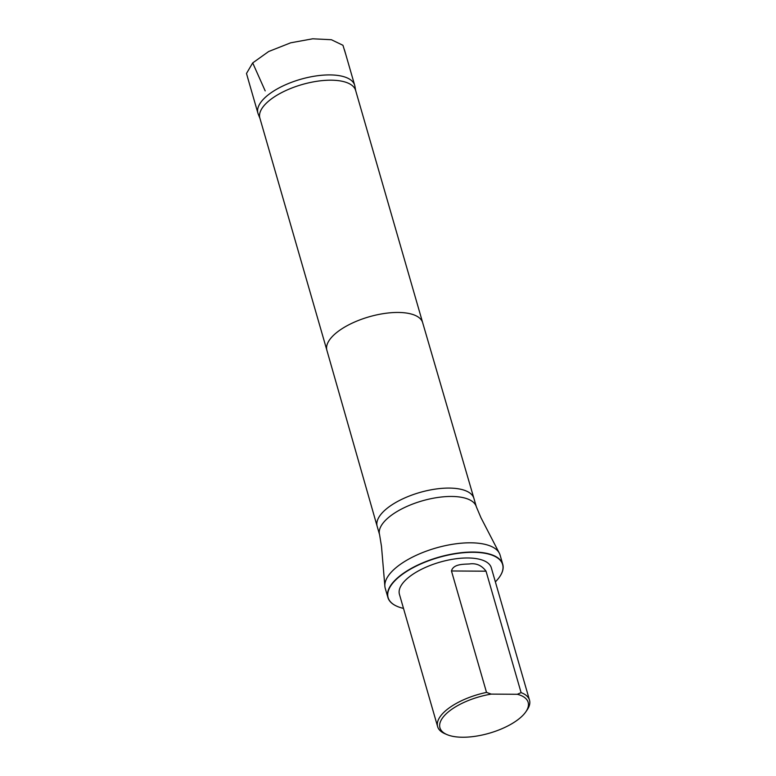 <?xml version="1.0" encoding="UTF-8"?>
<svg xmlns="http://www.w3.org/2000/svg" width="776" height="776" viewBox="0 0 776 776"><rect width="100%" height="100%" fill="white"/><g stroke="black" fill="none" stroke-linecap="round" stroke-linejoin="round"><path stroke-width="1.16" d="M355.748 90.841L354.875 86.087A50.353 20.719 163.9 0 0 354.68 85.273A50.353 20.719 163.9 0 0 315.657 75.999A50.353 20.719 163.9 0 0 263.656 98.959A50.353 20.719 163.9 0 0 257.923 113.199A50.353 20.719 163.9 0 0 258.195 113.994L259.979 118.476M517.33 694.278A45.9 18.886 -16.1 0 1 525.769 711.912A45.9 18.886 -16.1 0 1 489.287 733.223A45.9 18.886 -16.1 0 1 447.073 734.63A45.9 18.886 -16.1 0 1 446.743 713.299A45.9 18.886 -16.1 0 1 491.237 694.113L517.33 694.278L521.094 692.628A47.811 19.672 -16.1 0 1 529.504 700.136A47.811 19.672 -16.1 0 1 527.02 710.098L525.769 711.912M447.073 734.63L445.046 733.766A47.811 19.672 -16.1 0 1 437.635 726.656A47.811 19.672 -16.1 0 1 486.523 692.405L451.467 570.971C453.32 563.764 463.951 564.327 469.461 563.948C476.221 562.978 481.741 565.394 486.038 571.194L521.094 692.628M491.237 694.113L486.523 692.405M437.635 726.656L399.436 594.329A47.811 19.672 -16.1 0 1 439.914 562.163A47.811 19.672 -16.1 0 1 491.315 567.809L529.504 700.136M422.678 322.7A49.839 20.506 163.9 0 0 422.668 322.67L355.631 90.433A49.839 20.506 163.9 0 0 317.015 81.267A49.839 20.506 163.9 0 0 265.547 103.984A49.839 20.506 163.9 0 0 259.863 118.078L326.9 350.325A49.839 20.506 163.9 0 0 326.9 350.335L377.165 526.341A50.353 20.719 163.9 0 0 377.175 526.361L379.59 534.732L381.491 546.382L384.915 586.714A59.781 24.599 163.9 0 0 385.226 588.247L387.893 597.481A59.781 24.599 -16.1 0 1 394.703 580.574A59.781 24.599 -16.1 0 1 456.433 553.327A59.781 24.599 -16.1 0 1 502.761 564.327A59.781 24.599 -16.1 0 1 499.657 576.781A59.781 24.599 -16.1 0 1 499.589 576.878M502.761 564.327L500.093 555.102A59.781 24.599 163.9 0 0 499.55 553.627A59.781 24.599 163.9 0 0 451.971 544.383A59.781 24.599 163.9 0 0 392.045 571.349A59.781 24.599 163.9 0 0 384.915 586.714M403.491 608.394A59.587 24.522 -16.1 0 1 397.36 606.454A59.587 24.522 -16.1 0 1 394.916 580.739A59.587 24.522 -16.1 0 1 469.276 552.357A59.587 24.522 -16.1 0 1 499.531 576.966A59.587 24.522 -16.1 0 1 495.369 581.874M397.264 606.405A59.781 24.599 -16.1 0 1 397.166 606.366A59.781 24.599 -16.1 0 1 387.893 597.481M252.704 62.914L265.188 90.889M379.59 534.732A50.353 20.719 163.9 0 1 385.323 520.492A50.353 20.719 163.9 0 1 437.334 497.542A50.353 20.719 163.9 0 1 476.348 506.806L473.932 498.435A50.353 20.719 163.9 0 0 473.932 498.405L422.668 322.67A49.839 20.506 163.9 0 0 384.023 313.533A49.839 20.506 163.9 0 0 332.584 336.241A49.839 20.506 163.9 0 0 326.9 350.315M473.932 498.405A50.353 20.719 163.9 0 0 434.89 489.171A50.353 20.719 163.9 0 0 382.907 512.121A50.353 20.719 163.9 0 0 377.165 526.341M486.038 571.194L451.467 570.971M345.921 54.921L342.953 45.289L331.4 39.731L312.68 38.8L290.699 42.806L268.661 51.517L252.675 62.943L246.496 73.458L249.174 82.906M354.68 85.273L344.476 49.926M257.923 113.199L247.719 77.852M476.348 506.806L480.945 517.67L499.55 553.627"/></g></svg>
